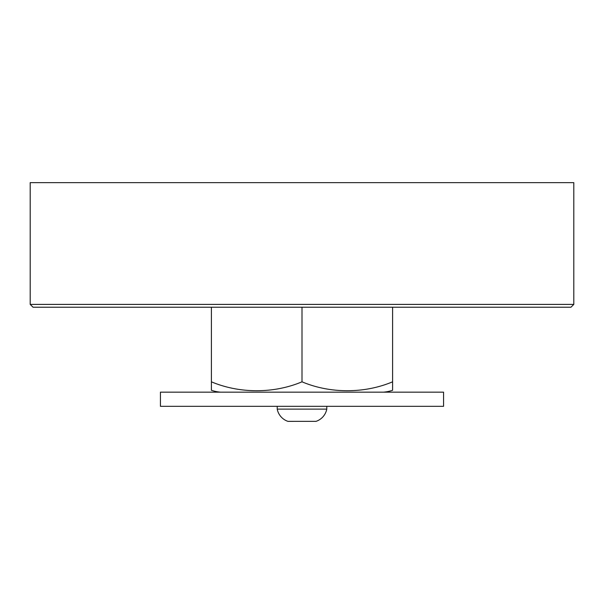 <?xml version="1.0" encoding="UTF-8"?>
<svg xmlns="http://www.w3.org/2000/svg" width="604" height="604" viewBox="0 0 604 604"><rect width="100%" height="100%" fill="white"/><g stroke="black" fill="none" stroke-linecap="round" stroke-linejoin="round"><path stroke-width="0.91" d="M277.221 406.318L277.221 409.127L326.779 409.127L326.779 406.318M326.779 409.119A16.18 16.18 0 0 1 316.051 421.35L287.949 421.358A16.18 16.18 0 0 1 277.221 409.119M443.562 392.162L443.562 406.318L160.438 406.318L160.438 392.162L443.562 392.162M573.8 182.65L573.8 304.393L30.2 304.393L30.2 182.65L573.8 182.65M573.8 304.393L570.969 307.225L33.031 307.225L30.2 304.393M392.6 390.282L392.6 381.819L392.6 390.282A37.946 37.946 180 0 1 383.419 392.162M211.4 390.282L211.4 381.819L211.4 390.282A37.946 37.946 180 0 0 220.581 392.162M211.4 307.225L211.4 381.819C239.554 393.695 273.846 393.695 302 381.819C330.154 393.695 364.446 393.695 392.6 381.819L392.6 307.225M302 307.225L302 381.819"/></g></svg>
